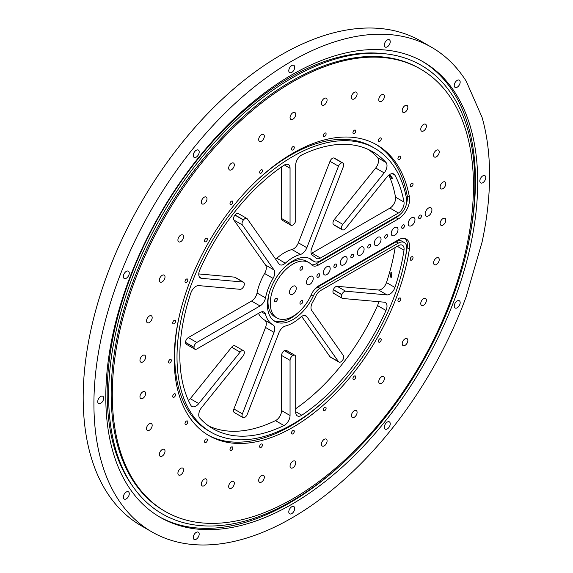 <?xml version="1.0" encoding="UTF-8"?>
<svg xmlns="http://www.w3.org/2000/svg" width="573" height="573" viewBox="0 0 573 573"><rect width="100%" height="100%" fill="white"/><g stroke="black" fill="none" stroke-linecap="round" stroke-linejoin="round"><path stroke-width="0.86" d="M391.817 178.547L389.454 175.438L390.542 175.653L392.92 178.755L391.817 178.547M390.542 277.067L390.922 272.504L391.817 272.705L391.445 277.268L390.542 277.067M318.316 277.203A1.998 1.153 120 0 0 319.619 275.441A1.998 1.153 120 0 0 319.311 273.837A1.998 1.153 120 0 0 318.316 273.937A1.998 1.153 120 0 0 317.012 275.699A1.998 1.153 120 0 0 317.313 277.296A1.998 1.153 120 0 0 318.316 277.203M335.269 267.412A1.998 1.153 120 0 0 336.58 265.65A1.998 1.153 120 0 0 336.272 264.046A1.998 1.153 120 0 0 335.269 264.146A1.998 1.153 120 0 0 333.966 265.908A1.998 1.153 120 0 0 334.274 267.512A1.998 1.153 120 0 0 335.269 267.412M352.23 257.621A1.998 1.153 120 0 0 353.534 255.859A1.998 1.153 120 0 0 353.226 254.262A1.998 1.153 120 0 0 352.23 254.355A1.998 1.153 120 0 0 350.92 256.117A1.998 1.153 120 0 0 351.228 257.721A1.998 1.153 120 0 0 352.23 257.621M369.184 247.83A1.998 1.153 120 0 0 370.487 246.068A1.998 1.153 120 0 0 370.187 244.47A1.998 1.153 120 0 0 369.184 244.571A1.998 1.153 120 0 0 367.88 246.326A1.998 1.153 120 0 0 368.188 247.93A1.998 1.153 120 0 0 369.184 247.83M386.145 238.039A1.998 1.153 120 0 0 387.448 236.277A1.998 1.153 120 0 0 387.14 234.679A1.998 1.153 120 0 0 386.145 234.78A1.998 1.153 120 0 0 384.834 236.542A1.998 1.153 120 0 0 385.142 238.139A1.998 1.153 120 0 0 386.145 238.039M403.098 228.255A1.998 1.153 120 0 0 404.402 226.493A1.998 1.153 120 0 0 404.094 224.888A1.998 1.153 120 0 0 403.098 224.988A1.998 1.153 120 0 0 401.795 226.75A1.998 1.153 120 0 0 402.096 228.348A1.998 1.153 120 0 0 403.098 228.255M420.052 218.463A1.998 1.153 120 0 0 421.363 216.701A1.998 1.153 120 0 0 421.055 215.097A1.998 1.153 120 0 0 420.052 215.197A1.998 1.153 120 0 0 418.748 216.959A1.998 1.153 120 0 0 419.056 218.564A1.998 1.153 120 0 0 420.052 218.463M174.135 397.182A1.998 1.153 120 0 0 175.438 395.42A1.998 1.153 120 0 0 175.13 393.823A1.998 1.153 120 0 0 174.135 393.916A1.998 1.153 120 0 0 172.831 395.678A1.998 1.153 120 0 0 173.132 397.282A1.998 1.153 120 0 0 174.135 397.182M186.418 424.328A1.998 1.153 120 0 0 187.722 422.566A1.998 1.153 120 0 0 187.414 420.969A1.998 1.153 120 0 0 186.418 421.069A1.998 1.153 120 0 0 185.108 422.824A1.998 1.153 120 0 0 185.416 424.428A1.998 1.153 120 0 0 186.418 424.328M205.951 442.449A1.998 1.153 120 0 0 207.254 440.687A1.998 1.153 120 0 0 206.953 439.09A1.998 1.153 120 0 0 205.951 439.183A1.998 1.153 120 0 0 204.647 440.945A1.998 1.153 120 0 0 204.955 442.549A1.998 1.153 120 0 0 205.951 442.449M231.413 450.306A1.998 1.153 120 0 0 232.717 448.544A1.998 1.153 120 0 0 232.409 446.947A1.998 1.153 120 0 0 231.413 447.047A1.998 1.153 120 0 0 230.11 448.809A1.998 1.153 120 0 0 230.41 450.407A1.998 1.153 120 0 0 231.413 450.306M261.066 447.37A1.998 1.153 120 0 0 262.37 445.608A1.998 1.153 120 0 0 262.062 444.011A1.998 1.153 120 0 0 261.066 444.111A1.998 1.153 120 0 0 259.755 445.873A1.998 1.153 120 0 0 260.063 447.47A1.998 1.153 120 0 0 261.066 447.37M292.882 433.84A1.998 1.153 120 0 0 294.185 432.078A1.998 1.153 120 0 0 293.877 430.473A1.998 1.153 120 0 0 292.882 430.574A1.998 1.153 120 0 0 291.578 432.336A1.998 1.153 120 0 0 291.879 433.94A1.998 1.153 120 0 0 292.882 433.84M324.698 410.633A1.998 1.153 120 0 0 326.001 408.871A1.998 1.153 120 0 0 325.7 407.267A1.998 1.153 120 0 0 324.698 407.367A1.998 1.153 120 0 0 323.394 409.129A1.998 1.153 120 0 0 323.702 410.734A1.998 1.153 120 0 0 324.698 410.633M354.35 379.333A1.998 1.153 120 0 0 355.654 377.571A1.998 1.153 120 0 0 355.346 375.967A1.998 1.153 120 0 0 354.35 376.067A1.998 1.153 120 0 0 353.04 377.829A1.998 1.153 120 0 0 353.348 379.433A1.998 1.153 120 0 0 354.35 379.333M379.806 342.074A1.998 1.153 120 0 0 381.117 340.312A1.998 1.153 120 0 0 380.809 338.715A1.998 1.153 120 0 0 379.806 338.808A1.998 1.153 120 0 0 378.502 340.57A1.998 1.153 120 0 0 378.81 342.174A1.998 1.153 120 0 0 379.806 342.074M399.345 301.398A1.998 1.153 120 0 0 400.649 299.636A1.998 1.153 120 0 0 400.348 298.032A1.998 1.153 120 0 0 399.345 298.132A1.998 1.153 120 0 0 398.042 299.894A1.998 1.153 120 0 0 398.35 301.491A1.998 1.153 120 0 0 399.345 301.398M411.629 260.07A1.998 1.153 120 0 0 412.932 258.308A1.998 1.153 120 0 0 412.624 256.704A1.998 1.153 120 0 0 411.629 256.804A1.998 1.153 120 0 0 410.325 258.566A1.998 1.153 120 0 0 410.626 260.163A1.998 1.153 120 0 0 411.629 260.07M411.629 186.583A1.998 1.153 120 0 0 412.932 184.828A1.998 1.153 120 0 0 412.624 183.224A1.998 1.153 120 0 0 411.629 183.324A1.998 1.153 120 0 0 410.325 185.086A1.998 1.153 120 0 0 410.626 186.683A1.998 1.153 120 0 0 411.629 186.583M399.345 159.437A1.998 1.153 120 0 0 400.649 157.682A1.998 1.153 120 0 0 400.348 156.078A1.998 1.153 120 0 0 399.345 156.178A1.998 1.153 120 0 0 398.042 157.94A1.998 1.153 120 0 0 398.35 159.538A1.998 1.153 120 0 0 399.345 159.437M379.806 141.316A1.998 1.153 120 0 0 381.117 139.561A1.998 1.153 120 0 0 380.809 137.957A1.998 1.153 120 0 0 379.806 138.057A1.998 1.153 120 0 0 378.502 139.819A1.998 1.153 120 0 0 378.81 141.416A1.998 1.153 120 0 0 379.806 141.316M354.35 133.459A1.998 1.153 120 0 0 355.654 131.697A1.998 1.153 120 0 0 355.346 130.1A1.998 1.153 120 0 0 354.35 130.2A1.998 1.153 120 0 0 353.04 131.955A1.998 1.153 120 0 0 353.348 133.559A1.998 1.153 120 0 0 354.35 133.459M324.698 136.395A1.998 1.153 120 0 0 326.001 134.634A1.998 1.153 120 0 0 325.7 133.036A1.998 1.153 120 0 0 324.698 133.137A1.998 1.153 120 0 0 323.394 134.891A1.998 1.153 120 0 0 323.702 136.496A1.998 1.153 120 0 0 324.698 136.395M292.882 149.933A1.998 1.153 120 0 0 294.185 148.171A1.998 1.153 120 0 0 293.877 146.566A1.998 1.153 120 0 0 292.882 146.667A1.998 1.153 120 0 0 291.578 148.428A1.998 1.153 120 0 0 291.879 150.026A1.998 1.153 120 0 0 292.882 149.933M261.066 173.139A1.998 1.153 120 0 0 262.37 171.377A1.998 1.153 120 0 0 262.062 169.773A1.998 1.153 120 0 0 261.066 169.873A1.998 1.153 120 0 0 259.755 171.635A1.998 1.153 120 0 0 260.063 173.232A1.998 1.153 120 0 0 261.066 173.139M231.413 204.439A1.998 1.153 120 0 0 232.717 202.677A1.998 1.153 120 0 0 232.409 201.073A1.998 1.153 120 0 0 231.413 201.173A1.998 1.153 120 0 0 230.11 202.935A1.998 1.153 120 0 0 230.41 204.532A1.998 1.153 120 0 0 231.413 204.439M205.951 241.699A1.998 1.153 120 0 0 207.254 239.937A1.998 1.153 120 0 0 206.953 238.332A1.998 1.153 120 0 0 205.951 238.432A1.998 1.153 120 0 0 204.647 240.194A1.998 1.153 120 0 0 204.955 241.792A1.998 1.153 120 0 0 205.951 241.699M186.418 282.374A1.998 1.153 120 0 0 187.722 280.612A1.998 1.153 120 0 0 187.414 279.015A1.998 1.153 120 0 0 186.418 279.108A1.998 1.153 120 0 0 185.108 280.87A1.998 1.153 120 0 0 185.416 282.475A1.998 1.153 120 0 0 186.418 282.374M174.135 323.702A1.998 1.153 120 0 0 175.438 321.94A1.998 1.153 120 0 0 175.13 320.343A1.998 1.153 120 0 0 174.135 320.436A1.998 1.153 120 0 0 172.831 322.198A1.998 1.153 120 0 0 173.132 323.802A1.998 1.153 120 0 0 174.135 323.702M169.945 362.859A1.998 1.153 120 0 0 171.248 361.097A1.998 1.153 120 0 0 170.947 359.5A1.998 1.153 120 0 0 169.945 359.6A1.998 1.153 120 0 0 168.641 361.355A1.998 1.153 120 0 0 168.949 362.96A1.998 1.153 120 0 0 169.945 362.859M300.137 268.293A1.998 1.153 120 0 0 300.359 270.134A1.998 1.153 120 0 0 302.58 268.508A1.998 1.153 120 0 0 302.358 266.674A1.998 1.153 120 0 0 300.137 268.293M302.58 300.789A1.998 1.153 120 0 0 302.358 300.581A1.998 1.153 120 0 0 300.496 301.52A1.998 1.153 120 0 0 300.137 303.833A1.998 1.153 120 0 0 300.359 304.048A1.998 1.153 120 0 0 302.222 303.11A1.998 1.153 120 0 0 302.58 300.789M275.921 301.677A1.998 1.153 120 0 0 277.232 299.915A1.998 1.153 120 0 0 276.924 298.311A1.998 1.153 120 0 0 275.921 298.411A1.998 1.153 120 0 0 274.617 300.173A1.998 1.153 120 0 0 274.925 301.77A1.998 1.153 120 0 0 275.921 301.677M292.882 294.171A4.799 2.772 120 0 0 296.012 289.945A4.799 2.772 120 0 0 295.281 286.099A4.799 2.772 120 0 0 292.882 286.335A4.799 2.772 120 0 0 289.745 290.561A4.799 2.772 120 0 0 290.482 294.407A4.799 2.772 120 0 0 292.882 294.171M309.835 284.38A4.799 2.772 120 0 0 312.973 280.154A4.799 2.772 120 0 0 312.235 276.308A4.799 2.772 120 0 0 309.835 276.544A4.799 2.772 120 0 0 306.705 280.77A4.799 2.772 120 0 0 307.436 284.616A4.799 2.772 120 0 0 309.835 284.38M326.796 274.589A4.799 2.772 120 0 0 329.926 270.363A4.799 2.772 120 0 0 329.189 266.517A4.799 2.772 120 0 0 326.796 266.76A4.799 2.772 120 0 0 323.659 270.986A4.799 2.772 120 0 0 324.397 274.825A4.799 2.772 120 0 0 326.796 274.589M343.75 264.798A4.799 2.772 120 0 0 346.88 260.572A4.799 2.772 120 0 0 346.149 256.733A4.799 2.772 120 0 0 343.75 256.969A4.799 2.772 120 0 0 340.62 261.195A4.799 2.772 120 0 0 341.35 265.034A4.799 2.772 120 0 0 343.75 264.798M360.704 255.006A4.799 2.772 120 0 0 363.841 250.781A4.799 2.772 120 0 0 363.103 246.942A4.799 2.772 120 0 0 360.704 247.178A4.799 2.772 120 0 0 357.573 251.404A4.799 2.772 120 0 0 358.311 255.25A4.799 2.772 120 0 0 360.704 255.006M377.664 245.223A4.799 2.772 120 0 0 380.794 240.997A4.799 2.772 120 0 0 380.064 237.15A4.799 2.772 120 0 0 377.664 237.387A4.799 2.772 120 0 0 374.527 241.613A4.799 2.772 120 0 0 375.265 245.459A4.799 2.772 120 0 0 377.664 245.223M394.618 235.431A4.799 2.772 120 0 0 397.755 231.206A4.799 2.772 120 0 0 397.017 227.359A4.799 2.772 120 0 0 394.618 227.596A4.799 2.772 120 0 0 391.488 231.821A4.799 2.772 120 0 0 392.219 235.668A4.799 2.772 120 0 0 394.618 235.431M411.579 225.64A4.799 2.772 120 0 0 414.709 221.414A4.799 2.772 120 0 0 413.971 217.568A4.799 2.772 120 0 0 411.579 217.812A4.799 2.772 120 0 0 408.442 222.038A4.799 2.772 120 0 0 409.179 225.877A4.799 2.772 120 0 0 411.579 225.64M428.532 215.849A4.799 2.772 120 0 0 431.662 211.623A4.799 2.772 120 0 0 430.932 207.784A4.799 2.772 120 0 0 428.532 208.02A4.799 2.772 120 0 0 425.402 212.246A4.799 2.772 120 0 0 426.133 216.085A4.799 2.772 120 0 0 428.532 215.849M295.704 411.7L301.806 415.224A7.993 4.613 -60 0 1 297.366 415.898A7.993 4.613 -60 0 1 295.704 412.238L295.704 357.086A3.918 2.263 120 0 0 294.894 355.289A3.918 2.263 120 0 0 292.939 355.489A79.933 46.148 -60 0 1 292.824 355.547A3.918 2.263 120 0 0 292.824 355.554A3.918 2.263 120 0 0 290.053 360.345L290.053 415.504A7.993 4.613 -60 0 1 283.957 425.531A159.867 92.303 120 0 1 212.948 428.704A159.867 92.303 120 0 1 199.748 418.011A7.993 4.613 -60 0 1 201.581 407.596L242.945 356.141A3.918 2.263 120 0 0 243.962 351.185A79.933 46.148 -60 0 1 243.905 351.106A3.918 2.263 120 0 0 243.461 350.697A3.918 2.263 120 0 0 241.505 350.891A3.918 2.263 120 0 0 240.123 352.123L198.752 403.578A7.993 4.613 -60 0 1 191.934 406.479A7.993 4.613 -60 0 1 190.823 405.312A159.867 92.303 120 0 1 190.823 293.039A7.993 4.613 -60 0 1 195.93 286.371A7.993 4.613 -60 0 1 198.752 285.612L240.123 289.308A3.918 2.263 120 0 0 243.905 285.948A79.933 46.148 -60 0 1 243.962 285.812A3.918 2.263 120 0 0 243.518 282.203A3.918 2.263 120 0 0 242.945 282.023L201.581 278.328A7.993 4.613 -60 0 1 200.407 277.969A7.993 4.613 -60 0 1 199.748 270.033A159.867 92.303 120 0 1 283.957 165.282A7.993 4.613 -60 0 1 284.401 165.003A7.993 4.613 -60 0 1 288.398 164.609A7.993 4.613 -60 0 1 290.053 168.269L290.053 223.42A3.918 2.263 120 0 0 290.869 225.21A3.918 2.263 120 0 0 292.824 225.017A79.933 46.148 -60 0 1 292.882 224.988A79.933 46.148 -60 0 1 292.932 224.953A3.918 2.263 120 0 0 295.704 220.154L295.704 165.003A7.993 4.613 -60 0 1 301.362 155.211A7.993 4.613 -60 0 1 301.806 154.975A159.867 92.303 120 0 1 372.815 151.802A159.867 92.303 120 0 1 386.009 162.496A7.993 4.613 -60 0 1 384.182 172.903L342.819 224.365A3.918 2.263 120 0 0 341.802 229.322A79.933 46.148 -60 0 1 341.859 229.401A3.918 2.263 120 0 0 342.296 229.809A3.918 2.263 120 0 0 345.641 228.383L387.004 176.928A7.993 4.613 -60 0 1 389.833 174.421A7.993 4.613 -60 0 1 393.83 174.027A7.993 4.613 -60 0 1 394.933 175.195L392.261 173.655M264.604 320.071A39.967 23.078 -60 0 1 264.418 319.97L272.898 324.862A39.967 23.078 -60 0 0 273.077 324.97A7.993 4.613 -60 0 1 273.12 324.991A7.993 4.613 -60 0 1 274.016 332.347L242.393 413.856A3.918 2.263 120 0 0 242.83 417.466A3.918 2.263 120 0 0 243.403 417.645A139.805 80.714 120 0 0 243.504 417.653A3.918 2.263 120 0 0 247.285 414.293L278.908 332.784A7.993 4.613 -60 0 1 283.807 326.696A7.993 4.613 -60 0 1 285.318 326.058A39.967 23.078 -60 0 0 300.445 317.327A7.993 4.613 -60 0 1 301.957 316.217A7.993 4.613 -60 0 1 305.953 315.823A7.993 4.613 -60 0 1 306.849 316.654L338.478 361.649A3.918 2.263 120 0 0 338.915 362.057A3.918 2.263 120 0 0 342.26 360.632A139.805 80.714 120 0 0 342.36 360.51A3.918 2.263 120 0 0 343.37 355.561L311.748 310.566A7.993 4.613 -60 0 1 312.679 302.107A39.967 23.078 -60 0 0 315.838 296.033A7.993 4.613 120 0 1 320.429 290.669L398.436 245.631A7.993 4.613 120 0 1 402.432 245.23A7.993 4.613 120 0 1 403.986 250.15A159.867 92.303 120 0 1 394.933 287.467A7.993 4.613 -60 0 1 387.004 294.894L345.641 291.199A3.918 2.263 120 0 0 344.258 291.571A3.918 2.263 120 0 0 341.859 294.558A79.933 46.148 -60 0 1 341.802 294.694A3.918 2.263 120 0 0 342.239 298.304A3.918 2.263 120 0 0 342.819 298.483L384.182 302.179A7.993 4.613 -60 0 1 385.35 302.537A7.993 4.613 -60 0 1 386.009 310.473L377.535 305.574A7.993 4.613 120 0 0 378.517 301.67M312.607 255.494L312.679 255.537A7.993 4.613 -60 0 1 312.643 255.515A7.993 4.613 -60 0 1 311.748 248.159L343.37 166.65A3.918 2.263 120 0 0 342.933 163.04L334.453 158.148A3.918 2.263 120 0 0 333.88 157.969A139.805 80.714 120 0 0 333.78 157.962A3.918 2.263 120 0 0 332.397 158.334A3.918 2.263 120 0 0 329.998 161.314L298.375 242.823L306.849 247.722A7.993 4.613 -60 0 1 300.445 254.441L291.965 249.549A7.993 4.613 120 0 0 298.375 242.823M342.933 163.04A3.918 2.263 120 0 0 342.36 162.861A139.805 80.714 120 0 0 342.26 162.854A3.918 2.263 120 0 0 340.878 163.226A3.918 2.263 120 0 0 338.478 166.206L306.849 247.722M275.642 259.204A7.993 4.613 120 0 0 276.838 258.28A39.967 23.078 -60 0 1 284.401 252.722A39.967 23.078 -60 0 1 291.965 249.549M276.838 258.28L285.318 263.179A39.967 23.078 -60 0 1 292.882 257.621A39.967 23.078 -60 0 1 300.445 254.441M285.318 263.179A7.993 4.613 -60 0 1 279.81 264.683A7.993 4.613 -60 0 1 278.908 263.852L247.285 218.857A3.918 2.263 120 0 0 246.841 218.449L238.368 213.557A3.918 2.263 120 0 0 236.405 213.75A3.918 2.263 120 0 0 235.023 214.975A139.805 80.714 120 0 0 234.923 215.104A3.918 2.263 120 0 0 233.913 220.053L265.535 265.048L274.016 269.94A7.993 4.613 -60 0 1 273.077 278.399L264.604 273.507A7.993 4.613 120 0 0 265.535 265.048M246.841 218.449A3.918 2.263 120 0 0 244.886 218.642A3.918 2.263 120 0 0 243.504 219.867A139.805 80.714 120 0 0 243.403 219.996A3.918 2.263 120 0 0 242.393 224.945L274.016 269.94M387.004 294.894L378.531 289.995L337.16 286.299A3.918 2.263 120 0 0 335.778 286.672A3.918 2.263 120 0 0 333.379 289.659A79.933 46.148 -60 0 1 333.321 289.802A3.918 2.263 120 0 0 333.765 293.412L342.239 298.304M294.894 355.289L286.414 350.397A3.918 2.263 120 0 0 284.459 350.59A79.933 46.148 -60 0 1 284.351 350.655A3.918 2.263 120 0 0 284.344 350.655A3.918 2.263 120 0 0 281.579 355.453L281.579 410.605L290.053 415.504M243.461 350.697L234.987 345.806A3.918 2.263 120 0 0 233.025 345.999A3.918 2.263 120 0 0 231.642 347.224L190.279 398.686L198.752 403.578M374.814 148.343A163.864 94.609 120 0 0 292.882 156.458A163.864 94.609 120 0 0 185.831 300.854A163.864 94.609 120 0 0 210.95 432.164A163.864 94.609 120 0 0 292.882 424.049A163.864 94.609 120 0 0 406.644 249.964A11.99 6.919 120 0 0 404.316 242.529A11.99 6.919 120 0 0 398.321 243.124L319.985 288.348A11.99 6.919 120 0 0 313.209 296.169A35.97 20.764 -60 0 1 292.882 319.619A35.97 20.764 -60 0 1 274.897 321.403A35.97 20.764 -60 0 1 269.382 292.581A35.97 20.764 -60 0 1 292.882 260.88A35.97 20.764 -60 0 1 310.867 259.103A35.97 20.764 -60 0 1 313.23 260.88A11.99 6.919 120 0 0 314.018 261.474A11.99 6.919 120 0 0 320.013 260.88L398.328 215.67A11.99 6.919 120 0 0 406.651 199.218A163.864 94.609 120 0 0 374.814 148.343L372.55 147.039A163.864 94.609 120 0 0 290.618 155.154A163.864 94.609 120 0 0 257.234 180.108M179.664 314.455A163.864 94.609 120 0 0 208.687 430.86L210.95 432.164M298.841 311.999A35.97 20.764 -60 0 1 290.618 318.316A35.97 20.764 -60 0 1 273.801 320.687M292.882 427.308A167.86 96.916 120 0 0 409.416 248.983A15.987 9.232 120 0 0 406.314 239.07A15.987 9.232 120 0 0 398.321 239.858L318.538 285.927A11.99 6.919 120 0 0 311.54 294.221A31.973 18.458 -60 0 1 292.882 316.36A31.973 18.458 -60 0 1 276.895 317.943A31.973 18.458 -60 0 1 271.996 292.323A31.973 18.458 -60 0 1 292.882 264.146A31.973 18.458 -60 0 1 308.868 262.563A31.973 18.458 -60 0 1 311.554 264.755A11.99 6.919 120 0 0 312.564 265.578A11.99 6.919 120 0 0 318.559 264.984L398.328 218.929A15.987 9.232 120 0 0 409.423 196.997A167.86 96.916 120 0 0 376.812 144.883A167.86 96.916 120 0 0 292.882 153.192A167.86 96.916 120 0 0 183.224 301.119A167.86 96.916 120 0 0 208.952 435.623A167.86 96.916 120 0 0 292.882 427.308M207.827 434.957A167.86 96.916 120 0 0 290.618 426.004A167.86 96.916 120 0 0 326.273 399.095M403.836 264.747A167.86 96.916 120 0 0 407.159 247.679A15.987 9.232 120 0 0 405.104 238.554M276.895 317.943L274.632 316.64A31.973 18.458 -60 0 1 268.809 294.658M284.666 267.204A31.973 18.458 -60 0 1 290.618 262.842A31.973 18.458 -60 0 1 306.605 261.259L308.868 262.563M353.111 411.693A3.997 2.306 -60 0 1 356.263 410.547A3.997 2.306 -60 0 1 355.41 416.327A3.997 2.306 -60 0 1 352.266 417.466A3.997 2.306 -60 0 1 353.111 411.693M379.92 378.338A3.997 2.306 -60 0 1 383.581 376.561A3.997 2.306 -60 0 1 383.244 381.697A3.997 2.306 -60 0 1 379.584 383.48A3.997 2.306 -60 0 1 379.92 378.338M402.934 341.136A3.997 2.306 -60 0 1 407.031 338.643A3.997 2.306 -60 0 1 407.131 343.077A3.997 2.306 -60 0 1 403.034 345.569A3.997 2.306 -60 0 1 402.934 341.136M421.126 301.706A3.997 2.306 -60 0 1 425.574 298.469A3.997 2.306 -60 0 1 426.026 302.143A3.997 2.306 -60 0 1 421.578 305.388A3.997 2.306 -60 0 1 421.126 301.706M433.718 261.782A3.997 2.306 -60 0 1 438.402 257.778A3.997 2.306 -60 0 1 439.097 260.694A3.997 2.306 -60 0 1 434.406 264.697A3.997 2.306 -60 0 1 433.718 261.782M440.157 223.098A3.997 2.306 -60 0 1 442.027 219.287A3.997 2.306 -60 0 1 444.963 218.356A3.997 2.306 -60 0 1 445.78 220.533A3.997 2.306 -60 0 1 443.91 224.351A3.997 2.306 -60 0 1 440.966 225.275A3.997 2.306 -60 0 1 440.157 223.098M440.157 187.35A3.997 2.306 -60 0 1 441.747 183.145A3.997 2.306 -60 0 1 444.963 181.928A3.997 2.306 -60 0 1 445.78 183.424A3.997 2.306 -60 0 1 444.182 187.629A3.997 2.306 -60 0 1 440.966 188.846A3.997 2.306 -60 0 1 440.157 187.35M433.718 156.1A3.997 2.306 -60 0 1 434.928 151.609A3.997 2.306 -60 0 1 438.402 150.076A3.997 2.306 -60 0 1 439.097 150.978A3.997 2.306 -60 0 1 437.887 155.469A3.997 2.306 -60 0 1 434.406 157.002A3.997 2.306 -60 0 1 433.718 156.1M421.126 130.708A3.997 2.306 -60 0 1 421.857 126.074A3.997 2.306 -60 0 1 425.574 124.205A3.997 2.306 -60 0 1 426.026 124.62A3.997 2.306 -60 0 1 425.295 129.262A3.997 2.306 -60 0 1 421.578 131.131A3.997 2.306 -60 0 1 421.126 130.708M402.934 112.294A3.997 2.306 -60 0 1 403.084 107.66A3.997 2.306 -60 0 1 407.031 105.439A3.997 2.306 -60 0 1 407.131 105.504A3.997 2.306 -60 0 1 406.973 110.145A3.997 2.306 -60 0 1 403.034 112.365A3.997 2.306 -60 0 1 402.934 112.294M379.92 101.657A3.997 2.306 -60 0 1 379.584 101.521A3.997 2.306 -60 0 1 379.433 97.181A3.997 2.306 -60 0 1 383.244 94.459A3.997 2.306 -60 0 1 383.581 94.602A3.997 2.306 -60 0 1 383.731 98.943A3.997 2.306 -60 0 1 379.92 101.657M353.111 99.265A3.997 2.306 -60 0 1 352.266 99.079A3.997 2.306 -60 0 1 351.937 95.118A3.997 2.306 -60 0 1 355.41 91.974A3.997 2.306 -60 0 1 356.263 92.16A3.997 2.306 -60 0 1 356.592 96.121A3.997 2.306 -60 0 1 353.111 99.265M323.666 105.217A3.997 2.306 -60 0 1 322.262 105.146A3.997 2.306 -60 0 1 321.775 101.564A3.997 2.306 -60 0 1 324.848 98.155A3.997 2.306 -60 0 1 326.259 98.227A3.997 2.306 -60 0 1 326.739 101.808A3.997 2.306 -60 0 1 323.666 105.217M292.882 119.256A3.997 2.306 -60 0 1 290.883 119.456A3.997 2.306 -60 0 1 290.267 116.255A3.997 2.306 -60 0 1 292.882 112.731A3.997 2.306 -60 0 1 294.88 112.53A3.997 2.306 -60 0 1 295.489 115.732A3.997 2.306 -60 0 1 292.882 119.256M262.09 140.772A3.997 2.306 -60 0 1 259.505 141.381A3.997 2.306 -60 0 1 258.795 138.551A3.997 2.306 -60 0 1 260.916 135.063A3.997 2.306 -60 0 1 263.501 134.454A3.997 2.306 -60 0 1 264.217 137.276A3.997 2.306 -60 0 1 262.09 140.772M232.645 168.813A3.997 2.306 -60 0 1 229.501 169.959A3.997 2.306 -60 0 1 230.353 164.179A3.997 2.306 -60 0 1 233.498 163.033A3.997 2.306 -60 0 1 232.645 168.813M205.836 202.169A3.997 2.306 -60 0 1 202.176 203.945A3.997 2.306 -60 0 1 202.513 198.802A3.997 2.306 -60 0 1 206.173 197.026A3.997 2.306 -60 0 1 205.836 202.169M182.83 239.371A3.997 2.306 -60 0 1 178.733 241.863A3.997 2.306 -60 0 1 178.633 237.43A3.997 2.306 -60 0 1 182.73 234.937A3.997 2.306 -60 0 1 182.83 239.371M164.637 278.8A3.997 2.306 -60 0 1 160.189 282.038A3.997 2.306 -60 0 1 159.738 278.363A3.997 2.306 -60 0 1 164.186 275.119A3.997 2.306 -60 0 1 164.637 278.8M152.046 318.724A3.997 2.306 -60 0 1 147.354 322.728A3.997 2.306 -60 0 1 146.667 319.813A3.997 2.306 -60 0 1 151.351 315.809A3.997 2.306 -60 0 1 152.046 318.724M145.606 357.409A3.997 2.306 -60 0 1 143.737 361.219A3.997 2.306 -60 0 1 140.793 362.15A3.997 2.306 -60 0 1 139.984 359.973A3.997 2.306 -60 0 1 141.853 356.155A3.997 2.306 -60 0 1 144.79 355.224A3.997 2.306 -60 0 1 145.606 357.409M145.606 393.157A3.997 2.306 -60 0 1 144.009 397.361A3.997 2.306 -60 0 1 140.793 398.579A3.997 2.306 -60 0 1 139.984 397.082A3.997 2.306 -60 0 1 141.581 392.877A3.997 2.306 -60 0 1 144.79 391.66A3.997 2.306 -60 0 1 145.606 393.157M152.046 424.407A3.997 2.306 -60 0 1 150.828 428.898A3.997 2.306 -60 0 1 147.354 430.43A3.997 2.306 -60 0 1 146.667 429.528A3.997 2.306 -60 0 1 147.877 425.037A3.997 2.306 -60 0 1 151.351 423.504A3.997 2.306 -60 0 1 152.046 424.407M164.637 449.791A3.997 2.306 -60 0 1 163.907 454.432A3.997 2.306 -60 0 1 160.189 456.301A3.997 2.306 -60 0 1 159.738 455.886A3.997 2.306 -60 0 1 160.469 451.245A3.997 2.306 -60 0 1 164.186 449.375A3.997 2.306 -60 0 1 164.637 449.791M182.83 468.205A3.997 2.306 -60 0 1 182.68 472.847A3.997 2.306 -60 0 1 178.733 475.067A3.997 2.306 -60 0 1 178.633 475.003A3.997 2.306 -60 0 1 178.783 470.361A3.997 2.306 -60 0 1 182.73 468.141A3.997 2.306 -60 0 1 182.83 468.205M205.836 478.849A3.997 2.306 -60 0 1 206.173 478.985A3.997 2.306 -60 0 1 206.323 483.325A3.997 2.306 -60 0 1 202.513 486.047A3.997 2.306 -60 0 1 202.176 485.904A3.997 2.306 -60 0 1 202.025 481.564A3.997 2.306 -60 0 1 205.836 478.849M232.645 481.241A3.997 2.306 -60 0 1 233.498 481.427A3.997 2.306 -60 0 1 233.827 485.388A3.997 2.306 -60 0 1 230.353 488.533A3.997 2.306 -60 0 1 229.501 488.346A3.997 2.306 -60 0 1 229.171 484.378A3.997 2.306 -60 0 1 232.645 481.241M262.09 475.289A3.997 2.306 -60 0 1 263.501 475.361A3.997 2.306 -60 0 1 263.988 478.942A3.997 2.306 -60 0 1 260.916 482.351A3.997 2.306 -60 0 1 259.505 482.28A3.997 2.306 -60 0 1 259.017 478.699A3.997 2.306 -60 0 1 262.09 475.289M323.666 439.735A3.997 2.306 -60 0 1 326.259 439.126A3.997 2.306 -60 0 1 326.968 441.955A3.997 2.306 -60 0 1 324.848 445.443A3.997 2.306 -60 0 1 322.262 446.052A3.997 2.306 -60 0 1 321.546 443.23A3.997 2.306 -60 0 1 323.666 439.735M292.882 461.251A3.997 2.306 -60 0 1 294.88 461.05A3.997 2.306 -60 0 1 295.489 464.252A3.997 2.306 -60 0 1 292.882 467.776A3.997 2.306 -60 0 1 290.883 467.976A3.997 2.306 -60 0 1 290.267 464.775A3.997 2.306 -60 0 1 292.882 461.251M384.705 428.69A4.197 2.421 120 0 0 385.171 429.127A4.197 2.421 120 0 0 389.081 427.172A4.197 2.421 120 0 0 389.841 422.301A4.197 2.421 120 0 0 389.368 421.864A4.197 2.421 120 0 0 385.464 423.819A4.197 2.421 120 0 0 384.705 428.69M288.785 511.911A4.197 2.421 120 0 0 289.651 513.831A4.197 2.421 120 0 0 292.889 512.706A4.197 2.421 120 0 0 294.715 508.487A4.197 2.421 120 0 0 293.849 506.568A4.197 2.421 120 0 0 290.611 507.685A4.197 2.421 120 0 0 288.785 511.911M193.66 535.562A4.197 2.421 120 0 0 194.132 539.429A4.197 2.421 120 0 0 198.795 536.02A4.197 2.421 120 0 0 198.33 532.159A4.197 2.421 120 0 0 193.66 535.562M124.821 493.31A4.197 2.421 120 0 0 124.205 499.054A4.197 2.421 120 0 0 127.786 497.529A4.197 2.421 120 0 0 128.402 491.784A4.197 2.421 120 0 0 124.821 493.31M100.705 396.473A4.197 2.421 120 0 0 97.969 400.169A4.197 2.421 120 0 0 98.606 403.535A4.197 2.421 120 0 0 100.705 403.328A4.197 2.421 120 0 0 103.448 399.625A4.197 2.421 120 0 0 102.803 396.265A4.197 2.421 120 0 0 100.705 396.473M127.786 271A4.197 2.421 120 0 0 123.947 274.095A4.197 2.421 120 0 0 124.205 278.457A4.197 2.421 120 0 0 124.821 278.643A4.197 2.421 120 0 0 128.653 275.549A4.197 2.421 120 0 0 128.402 271.187A4.197 2.421 120 0 0 127.786 271M198.795 150.506A4.197 2.421 120 0 0 198.33 150.069A4.197 2.421 120 0 0 194.419 152.031A4.197 2.421 120 0 0 193.66 156.902A4.197 2.421 120 0 0 194.132 157.339A4.197 2.421 120 0 0 198.036 155.383A4.197 2.421 120 0 0 198.795 150.506M294.715 67.292A4.197 2.421 120 0 0 293.849 65.365A4.197 2.421 120 0 0 290.611 66.489A4.197 2.421 120 0 0 288.785 70.715A4.197 2.421 120 0 0 289.651 72.635A4.197 2.421 120 0 0 292.889 71.51A4.197 2.421 120 0 0 294.715 67.292M389.841 43.634A4.197 2.421 120 0 0 389.368 39.773A4.197 2.421 120 0 0 384.705 43.176A4.197 2.421 120 0 0 385.171 47.043A4.197 2.421 120 0 0 389.841 43.634M458.679 85.893A4.197 2.421 120 0 0 459.295 80.148A4.197 2.421 120 0 0 455.714 81.667A4.197 2.421 120 0 0 455.098 87.411A4.197 2.421 120 0 0 458.679 85.893M455.714 308.202A4.197 2.421 120 0 0 459.553 305.108A4.197 2.421 120 0 0 459.295 300.746A4.197 2.421 120 0 0 458.679 300.553A4.197 2.421 120 0 0 454.847 303.654A4.197 2.421 120 0 0 455.098 308.016A4.197 2.421 120 0 0 455.714 308.202M482.795 182.73A4.197 2.421 120 0 0 485.532 179.034A4.197 2.421 120 0 0 484.894 175.667A4.197 2.421 120 0 0 482.795 175.875A4.197 2.421 120 0 0 480.052 179.571A4.197 2.421 120 0 0 480.697 182.937A4.197 2.421 120 0 0 482.795 182.73M291.75 518.028A279.767 161.522 -60 0 1 151.866 531.887A279.767 161.522 -60 0 1 108.985 307.701A279.767 161.522 -60 0 1 291.75 61.168A279.767 161.522 -60 0 1 431.634 47.315A279.767 161.522 -60 0 1 466.214 81.18L482.036 117.264A279.767 161.522 -60 0 1 482.036 242.214L466.214 296.57A279.767 161.522 -60 0 1 291.75 518.028M151.866 531.887L141.13 525.685A279.767 161.522 -60 0 1 98.241 301.505A279.767 161.522 -60 0 1 281.014 54.972A279.767 161.522 -60 0 1 420.897 41.113L431.634 47.315M422.108 61.204A262.978 151.831 -60 0 1 466.988 249.835M344.932 461.244A262.978 151.831 -60 0 1 289.487 503.022A262.978 151.831 -60 0 1 159.136 516.688M291.75 74.877A262.978 151.831 -60 0 1 423.239 61.848A262.978 151.831 -60 0 1 463.55 272.583A262.978 151.831 -60 0 1 291.75 504.326A262.978 151.831 -60 0 1 160.261 517.347A262.978 151.831 -60 0 1 119.95 306.619A262.978 151.831 -60 0 1 291.75 74.877M133.294 487.093L131.747 484.901A257.821 148.851 -60 0 1 131.539 274.367A257.821 148.851 -60 0 1 289.487 77.785A257.821 148.851 -60 0 1 380.88 53.382L383.552 53.626A258.982 149.524 -60 0 1 468.607 242.379A258.982 149.524 -60 0 1 291.75 501.06A258.982 149.524 -60 0 1 133.294 487.093A258.982 149.524 -60 0 1 133.086 275.613A258.982 149.524 -60 0 1 291.75 78.136A258.982 149.524 -60 0 1 383.552 53.626M292.882 498.775A255.386 147.447 -60 0 1 165.189 511.424A255.386 147.447 -60 0 1 126.039 306.777A255.386 147.447 -60 0 1 292.882 81.731A255.386 147.447 -60 0 1 420.575 69.082A255.386 147.447 -60 0 1 459.718 273.729A255.386 147.447 -60 0 1 292.882 498.775M165.189 511.424L164.057 510.772A255.386 147.447 -60 0 1 124.907 306.125A255.386 147.447 -60 0 1 291.75 81.072A255.386 147.447 -60 0 1 419.443 68.431L420.575 69.082M311.54 264.74A11.99 6.919 120 0 0 316.296 263.68L396.065 217.625A15.987 9.232 120 0 0 400.147 214.388M406.608 203.2A15.987 9.232 120 0 0 407.167 195.694A167.86 96.916 120 0 0 375.673 144.238M309.699 258.509A35.97 20.764 -60 0 1 310.967 259.576A11.99 6.919 120 0 0 311.755 260.171L314.018 261.474M404.316 242.529L402.053 241.226A11.99 6.919 120 0 0 396.058 241.82L317.721 287.044A11.99 6.919 120 0 0 313.295 291.048M257.041 292.996L265.514 297.896A7.993 4.613 -60 0 1 260.042 305.946L251.568 301.054A7.993 4.613 120 0 0 257.041 292.996A39.967 23.078 -60 0 1 264.604 273.507M311.203 253.51A7.993 4.613 120 0 0 311.948 253.137L389.955 208.099A7.993 4.613 120 0 0 395.513 197.162A159.867 92.303 120 0 0 388.838 175.102M384.182 172.903L375.702 168.011L334.338 219.473A3.918 2.263 120 0 0 333.321 224.423A79.933 46.148 -60 0 1 333.379 224.501A3.918 2.263 120 0 0 333.823 224.91L342.296 229.809M375.702 168.011A7.993 4.613 120 0 0 377.535 157.604A159.867 92.303 120 0 0 368.46 149.553M281.579 166.901L281.579 218.528A3.918 2.263 120 0 0 282.389 220.319L290.869 225.21M243.518 282.203L235.045 277.303A3.918 2.263 120 0 0 234.464 277.131L198.767 273.937M188.445 400.513A7.993 4.613 120 0 0 190.279 398.686M208.823 426.061A159.867 92.303 120 0 0 275.477 420.632A7.993 4.613 120 0 0 281.579 410.605M284.459 350.59L292.932 355.489A3.918 2.263 120 0 0 292.932 355.489M295.704 408.707A159.867 92.303 120 0 0 377.535 305.574M378.531 289.995A7.993 4.613 120 0 0 386.46 282.575A159.867 92.303 120 0 0 395.162 247.515M301.642 316.411L329.998 356.75A3.918 2.263 120 0 0 330.442 357.158L338.915 362.057M274.016 332.347L265.535 327.455L233.913 408.964A3.918 2.263 120 0 0 234.35 412.567L242.83 417.466M265.535 327.455A7.993 4.613 120 0 0 264.726 320.149M264.418 319.97A39.967 23.078 -60 0 1 258.502 313.367M251.568 301.054L188.316 337.569A3.918 2.263 120 0 0 185.545 342.368A139.805 80.714 120 0 0 185.545 342.496A3.918 2.263 120 0 0 186.354 344.287L194.834 349.186A3.918 2.263 120 0 0 196.797 348.993L260.042 312.471A7.993 4.613 -60 0 1 264.038 312.077A7.993 4.613 -60 0 1 265.514 314.212L261.46 311.862M301.806 415.224A159.867 92.303 120 0 0 386.009 310.473M272.898 324.862A39.967 23.078 -60 0 1 265.514 314.212M260.042 305.946L196.797 342.468A3.918 2.263 120 0 0 194.025 347.259A139.805 80.714 120 0 0 194.025 347.396A3.918 2.263 120 0 0 194.834 349.186M265.514 297.896A39.967 23.078 -60 0 1 273.077 278.399M312.679 255.537A39.967 23.078 -60 0 1 312.865 255.637A39.967 23.078 -60 0 1 315.838 257.965A7.993 4.613 120 0 0 316.432 258.43A7.993 4.613 120 0 0 320.429 258.036L398.436 212.998A7.993 4.613 120 0 0 403.986 202.061A159.867 92.303 120 0 0 394.933 175.195M333.78 157.962L342.26 162.854M337.16 286.299L345.641 291.199M284.351 350.655L292.824 355.547M311.189 295.002L313.209 296.169M407.159 247.679L409.416 248.983M316.296 263.68L318.559 264.984M407.167 195.694L409.423 196.997M396.065 217.625L398.328 218.929M310.967 259.576L313.23 260.88M317.721 287.044L319.985 288.348M396.058 241.82L398.321 243.124M281.579 218.528L290.053 223.42M290.053 168.269L284.401 165.003M199.511 277.131L201.581 278.328M234.464 277.131L242.945 282.023M231.642 347.224L240.123 352.123M283.957 425.531L275.477 420.632M281.579 355.453L290.053 360.345M333.321 289.802L341.802 294.694M333.379 289.659L341.859 294.558M397.297 246.283L403.986 250.15M386.46 282.575L394.933 287.467M329.998 356.75L338.478 361.649M306.849 316.654L304.786 315.458M233.913 408.964L242.393 413.856M185.545 342.496L194.025 347.396M185.545 342.368L194.025 347.259M188.316 337.569L196.797 342.468M233.913 220.053L242.393 224.945M234.923 215.104L243.403 219.996M235.023 214.975L243.504 219.867M329.998 161.314L338.478 166.206M333.88 157.969L342.36 162.861M311.948 253.137L320.429 258.036M389.955 208.099L398.436 212.998M395.513 197.162L403.986 202.061M333.379 224.501L341.859 229.401M333.321 224.423L341.802 229.322M334.338 219.473L342.819 224.365M377.535 157.604L386.009 162.496"/></g></svg>

